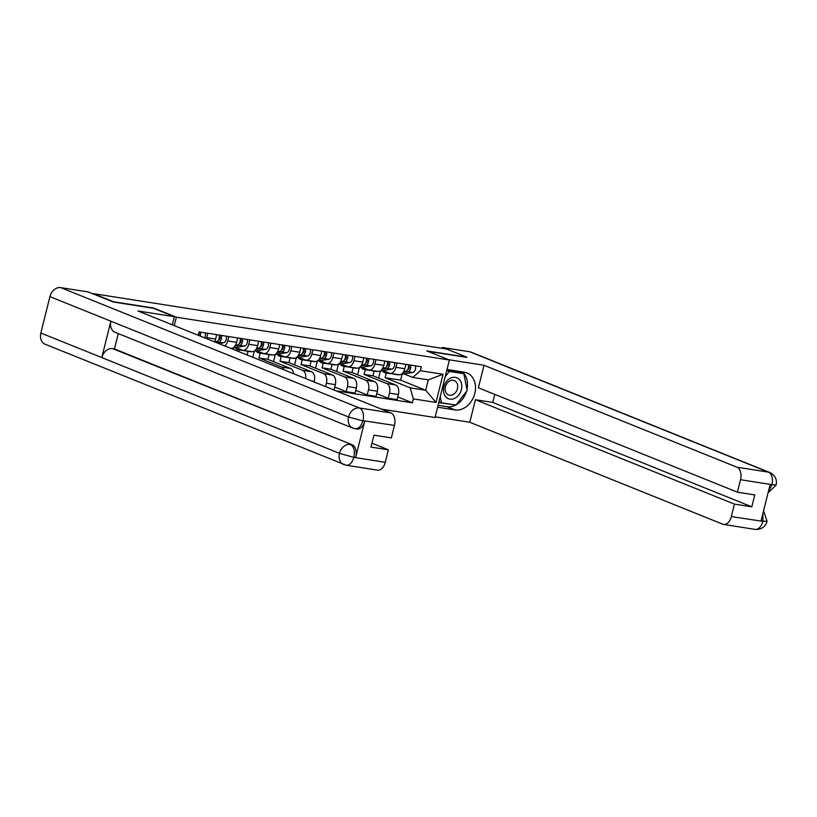 <?xml version="1.0" encoding="UTF-8"?>
<svg xmlns="http://www.w3.org/2000/svg" width="817" height="817" viewBox="0 0 817 817"><rect width="100%" height="100%" fill="white"/><g stroke="black" fill="none" stroke-linecap="round" stroke-linejoin="round"><path stroke-width="1.23" d="M381.468 409.123L435.042 417.528L449.381 360.021L176.36 317.2L153.708 308.07L113.553 301.769L93.342 293.63L446.674 349.053L466.885 357.192L426.729 350.891L449.381 360.021M214.534 341.843A7.996 4.953 -81.1 0 0 215.617 339.045L206.721 337.646A7.996 4.953 98.9 0 1 206.456 338.585M206.721 337.646L207.814 333.285M215.617 339.045L216.709 334.674M228.831 336.573L227.749 340.944A7.996 4.953 98.9 0 1 224.838 346M230.67 348.348L230.731 348.359A7.996 4.953 -81.1 0 0 236.644 342.343L237.727 337.972M249.859 339.872L248.766 344.243A7.996 4.953 98.9 0 1 242.853 350.258A7.996 4.953 98.9 0 1 242.169 350.074L235.776 347.491M242.853 350.258L251.748 351.657A7.996 4.953 -81.1 0 0 257.661 345.642L258.754 341.271M239.136 349.901L238.707 351.586M270.876 343.171L269.794 347.542A7.996 4.953 98.9 0 1 263.881 353.557A7.996 4.953 98.9 0 1 263.197 353.373L256.793 350.789M232.927 349.257L233.264 347.889M263.881 353.557L272.776 354.956A7.996 4.953 -81.1 0 0 278.689 348.93L279.771 344.57M247.112 354.976L248.031 351.29M260.153 353.199L258.979 357.928L281.63 367.058A7.996 4.953 98.9 0 1 284.112 369.887M291.904 346.469L290.811 350.84A7.996 4.953 98.9 0 1 284.898 356.855A7.996 4.953 98.9 0 1 284.214 356.661L277.811 354.088M252.77 357.254L254.281 351.187M293.579 373.706A7.996 4.953 -81.1 0 0 290.525 368.457L267.874 359.327L269.048 354.588M284.898 356.855L293.793 358.255A7.996 4.953 -81.1 0 0 299.706 352.229L300.799 347.868M281.181 356.488L279.996 361.226L302.647 370.356A7.996 4.953 98.9 0 1 305.66 378.567M312.921 349.768L311.839 354.139A7.996 4.953 98.9 0 1 305.926 360.154A7.996 4.953 98.9 0 1 305.241 359.96L298.838 357.386M273.532 361.604L275.309 354.486M314.137 381.988L314.29 381.345A7.996 4.953 -81.1 0 0 311.543 371.755L288.891 362.625L290.076 357.887M305.926 360.154L314.821 361.543A7.996 4.953 -81.1 0 0 320.734 355.528L321.816 351.167M302.198 359.786L301.024 364.525L323.675 373.655A7.996 4.953 98.9 0 1 326.422 383.244L325.585 386.594M333.949 353.067L332.856 357.438A7.996 4.953 98.9 0 1 326.943 363.453A7.996 4.953 98.9 0 1 326.259 363.259L319.856 360.685M294.549 364.903L296.326 357.785M333.019 389.597L334.041 389.76L335.317 384.644A7.996 4.953 -81.1 0 0 332.56 375.054L309.909 365.924L311.093 361.185M326.943 363.453L335.838 364.842A7.996 4.953 -81.1 0 0 341.751 358.826L342.844 354.466M323.226 363.085L322.041 367.824L344.692 376.954A7.996 4.953 98.9 0 1 347.439 386.543L346.163 391.66L355.058 393.059L356.335 387.942A7.996 4.953 -81.1 0 0 353.587 378.342L330.936 369.223L332.111 364.484M354.966 356.365L353.884 360.726A7.996 4.953 98.9 0 1 347.971 366.751A7.996 4.953 98.9 0 1 347.286 366.557L340.883 363.974M315.576 368.201L317.353 361.083M334.715 387.044L346.163 391.66M347.971 366.751L356.866 368.14A7.996 4.953 -81.1 0 0 362.768 362.125L363.861 357.754M344.243 366.384L343.058 371.122L365.71 380.252A7.996 4.953 98.9 0 1 368.467 389.842L367.19 394.958L376.086 396.347L377.362 391.241A7.996 4.953 -81.1 0 0 374.605 381.641L351.953 372.511L353.138 367.783M375.994 359.664L374.901 364.025A7.996 4.953 98.9 0 1 368.988 370.05A7.996 4.953 98.9 0 1 368.304 369.856L361.9 367.272M336.594 371.5L338.371 364.372M355.742 390.342L367.19 394.958M368.988 370.05L377.883 371.439A7.996 4.953 -81.1 0 0 383.796 365.424L384.878 361.053M365.27 369.682L364.086 374.421L386.737 383.551A7.996 4.953 98.9 0 1 389.484 393.14L388.208 398.257L397.103 399.646L398.379 394.54A7.996 4.953 -81.1 0 0 395.632 384.94L372.981 375.81L374.155 371.081M397.011 362.962L395.918 367.323A7.996 4.953 98.9 0 1 390.015 373.338A7.996 4.953 98.9 0 1 389.331 373.155L382.928 370.571M357.621 374.799L359.398 367.67M376.76 393.641L388.208 398.257M390.015 373.338L398.9 374.737A7.996 4.953 -81.1 0 0 404.813 368.722L405.906 364.351M364.086 374.421L372.981 375.81M343.058 371.122L351.953 372.511M322.041 367.824L330.936 369.223M301.024 364.525L309.909 365.924M279.996 361.226L288.891 362.625M258.979 357.928L267.874 359.327M386.288 372.981L385.103 377.72L400.606 380.15L425.688 390.26L428.282 379.864L412.789 377.434L420.387 370.714L421.368 366.782L199.021 331.896L198.184 335.256M420.387 370.714L443.028 374.268L436.002 402.434L413.361 398.88L410.195 387.83L425.688 390.26L436.002 402.434M336.175 390.863L412.381 402.822L413.361 398.88M174.266 325.615L176.36 317.2M400.606 380.15L402.097 374.166M385.103 377.72L410.195 387.83M412.789 377.434L403.945 373.869M397.777 396.939L412.381 402.822M378.639 378.097L380.416 370.969M428.282 379.864L443.028 374.268M198.837 335.521A2.083 1.297 -81.1 0 0 198.797 332.815M200.185 336.063A4.351 2.696 -81.1 0 0 200.339 332.111M204.577 337.84A4.351 2.696 -81.1 0 0 205.19 332.866M218.558 339.841L218.782 339.801A2.083 1.297 -81.1 0 0 220.141 337.881A2.083 1.297 -81.1 0 0 219.354 335.726L219.507 335.113M216.045 342.456L218.711 342.037A4.351 2.696 -81.1 0 0 221.356 335.409M218.772 343.559L223.562 342.793A4.351 2.696 -81.1 0 0 226.207 336.165M214.759 341.935L216.423 341.669A4.351 2.696 -81.1 0 0 219.068 335.041M239.585 343.13L239.81 343.099A2.083 1.297 -81.1 0 0 241.158 341.179A2.083 1.297 -81.1 0 0 240.372 339.024L240.525 338.412M234.949 346.091L239.738 345.325A4.351 2.696 -81.1 0 0 242.383 338.698M232.906 347.94L244.589 346.091A4.351 2.696 -81.1 0 0 247.234 339.463M235.47 345.285L237.451 344.968A4.351 2.696 -81.1 0 0 240.086 338.34M118.281 333.581L114.451 348.93L352.137 444.724A10.427 6.465 98.9 0 1 355.722 457.234L364.709 421.194A10.427 6.465 98.9 0 1 356.998 429.037L352.862 428.118L115.177 332.335A10.692 8.303 -68.1 0 1 110.867 321.193L49.919 296.642A10.692 8.303 -68.1 0 1 60.775 287.625L88.205 291.935L113.083 301.963L153.514 308.305L174.338 316.69L172.305 324.829M174.338 316.69L137.95 310.981L390.873 412.912A10.427 6.465 98.9 0 1 394.458 425.422L391.343 437.912L373.961 435.185L371 447.093L388.381 449.82L385.267 462.299A10.427 6.465 98.9 0 1 377.556 470.153L346.091 465.22A10.427 6.465 -81.1 0 0 353.802 457.367L385.267 462.299M346.091 465.22L45.139 344.233A10.692 8.303 -68.1 0 1 40.85 333.019L101.798 357.57A10.692 8.303 -68.1 0 1 112.634 348.645L352.137 444.724M49.919 296.642L40.85 333.019M352.862 428.118A10.692 8.303 -68.1 0 1 348.553 416.987L110.867 321.193L101.798 357.57L339.484 453.364L353.802 457.367M388.381 449.82L371.97 443.202M114.451 348.93L112.634 348.645M354.292 428.506C358.009 429.446 360.879 426.913 362.891 420.908L364.709 421.194M60.775 287.625L359.409 407.979A10.692 8.303 -68.1 0 0 348.553 416.987L362.891 420.908M455.794 405.018A19.557 15.186 111.9 0 1 446.919 406.682L454.946 409.92A19.557 15.186 111.9 0 0 474.33 395.101A19.557 15.186 111.9 0 0 466.956 372.92A19.557 15.186 111.9 0 0 464.352 372.205L447.022 369.478M454.946 409.92L437.616 407.203M435.216 416.833L469.795 422.266L475.412 399.717L734.432 504.099L731.317 516.589L763.027 521.369M494.796 394.427L492.804 402.444L475.412 399.717M492.804 402.444L751.814 506.826L754.785 494.918L737.404 492.191L478.384 387.809L484.001 365.27L736.924 467.191L768.389 472.134L469.765 351.78L442.334 347.48L445.949 348.941M448.615 359.715L484.001 365.27M469.795 422.266L722.718 524.187A10.427 6.465 -81.1 0 0 723.607 524.432A10.427 6.465 -81.1 0 0 731.317 516.589M469.765 351.78A10.692 8.303 -68.1 0 1 471.184 352.178L769.818 472.522A10.692 8.303 -68.1 0 0 768.389 472.134A10.427 6.465 98.9 0 1 771.983 484.644L740.519 479.712A10.427 6.465 -81.1 0 0 736.924 467.191M442.13 348.338L442.334 347.48M737.404 492.191L740.519 479.712M751.814 506.826L734.432 504.099M768.409 491.374L771.871 485.063L770.053 484.777L761.066 520.817L762.884 521.103L762.915 513.413M466.844 357.356L427.791 351.32M456.213 404.783A19.557 15.186 111.9 0 0 466.415 391.517M466.967 389.413A19.557 15.186 111.9 0 0 462.483 371.909M446.919 406.682L438.086 405.303M463.3 373.492L463.168 372.828L446.828 370.264M438.76 402.618L455.283 404.936M453.997 404.732L455.1 405.181M438.933 401.893L439.515 401.984M763.589 510.707L767.071 521.369L762.884 521.103M769.818 472.522C775.098 475.3 777.212 479.446 776.15 484.971L771.983 484.644M443.886 386.86A11.305 8.773 111.9 0 0 449.922 399.135A11.305 8.773 111.9 0 0 461.401 389.607A11.305 8.773 111.9 0 0 455.355 377.342A11.305 8.773 111.9 0 0 443.886 386.86M445.439 386.809A7.741 6.005 111.9 0 0 448.543 394.928A7.741 6.005 111.9 0 0 457.438 388.688A7.741 6.005 111.9 0 0 454.334 380.579A7.741 6.005 111.9 0 0 445.439 386.809M460.686 372.44L463.821 373.706L467.191 390.516L456.009 405.048L441.456 402.771L440.24 396.674M438.974 401.76L441.456 402.771M445.224 376.688L449.279 371.418L463.821 373.706M446.787 370.418L449.279 371.418M260.603 346.428L260.827 346.398A2.083 1.297 -81.1 0 0 262.186 344.478A2.083 1.297 -81.1 0 0 261.399 342.323L261.552 341.71M244.232 350.524A10.427 6.465 -81.1 0 0 245.355 350.871A10.427 6.465 -81.1 0 0 246.642 350.871L246.693 350.861M245.355 350.871L250.206 351.637A10.427 6.465 -81.1 0 0 251.493 351.627L251.544 351.627M255.966 349.39L260.756 348.624A4.351 2.696 -81.1 0 0 263.401 341.996M253.934 351.239L265.607 349.39A4.351 2.696 -81.1 0 0 268.252 342.762M235.03 347.603A10.427 6.465 -81.1 0 0 238.207 349.747L243.058 350.513A10.427 6.465 -81.1 0 0 244.354 350.513L244.395 350.503M238.207 349.747A10.427 6.465 -81.1 0 0 239.504 349.747L240.841 349.533M256.497 348.583L258.468 348.267A4.351 2.696 -81.1 0 0 261.113 341.639M281.62 349.727L281.855 349.696A2.083 1.297 -81.1 0 0 283.203 347.776A2.083 1.297 -81.1 0 0 282.416 345.622L282.57 345.009M265.259 353.822A10.427 6.465 -81.1 0 0 266.373 354.17A10.427 6.465 -81.1 0 0 267.659 354.17L267.71 354.159M266.373 354.17L271.224 354.935A10.427 6.465 -81.1 0 0 272.51 354.925L272.561 354.915M276.994 352.689L281.783 351.923A4.351 2.696 -81.1 0 0 284.428 345.295M274.951 354.537L286.634 352.689A4.351 2.696 -81.1 0 0 289.279 346.061M256.058 350.901A10.427 6.465 -81.1 0 0 259.234 353.046L264.085 353.812A10.427 6.465 -81.1 0 0 265.372 353.802L265.423 353.802M259.234 353.046A10.427 6.465 -81.1 0 0 260.521 353.046L261.869 352.832M277.514 351.882L279.485 351.565A4.351 2.696 -81.1 0 0 282.131 344.937M302.647 353.026L302.872 352.995A2.083 1.297 -81.1 0 0 304.23 351.075A2.083 1.297 -81.1 0 0 303.444 348.92L303.597 348.308M286.277 357.121A10.427 6.465 -81.1 0 0 287.4 357.468A10.427 6.465 -81.1 0 0 288.687 357.468L288.728 357.458M287.4 357.468L292.251 358.224A10.427 6.465 -81.1 0 0 293.538 358.224L293.589 358.214M298.011 355.987L302.801 355.221A4.351 2.696 -81.1 0 0 305.446 348.593M295.979 357.836L307.652 355.987A4.351 2.696 -81.1 0 0 310.297 349.359M277.075 354.2A10.427 6.465 -81.1 0 0 280.251 356.345L285.102 357.111A10.427 6.465 -81.1 0 0 286.389 357.1L286.44 357.1M280.251 356.345A10.427 6.465 -81.1 0 0 281.538 356.345L282.886 356.13M298.542 355.181L300.513 354.864A4.351 2.696 -81.1 0 0 303.158 348.236M323.665 356.324L323.9 356.283A2.083 1.297 -81.1 0 0 325.248 354.374A2.083 1.297 -81.1 0 0 324.461 352.219L324.615 351.606M307.294 360.42A10.427 6.465 -81.1 0 0 308.418 360.767A10.427 6.465 -81.1 0 0 309.704 360.757L309.755 360.757M308.418 360.767L313.268 361.522A10.427 6.465 -81.1 0 0 314.555 361.522L314.606 361.512M319.038 359.276L323.828 358.52A4.351 2.696 -81.1 0 0 326.463 351.892M316.996 361.134L328.679 359.286A4.351 2.696 -81.1 0 0 331.314 352.658M298.103 357.499A10.427 6.465 -81.1 0 0 301.279 359.643L306.13 360.409A10.427 6.465 -81.1 0 0 307.417 360.399L307.468 360.399M301.279 359.643A10.427 6.465 -81.1 0 0 302.566 359.643L303.914 359.429M319.559 358.479L321.53 358.163A4.351 2.696 -81.1 0 0 324.175 351.535M344.692 359.623L344.917 359.582A2.083 1.297 -81.1 0 0 346.265 357.672A2.083 1.297 -81.1 0 0 345.489 355.518L345.642 354.905M328.322 363.718A10.427 6.465 -81.1 0 0 329.435 364.065A10.427 6.465 -81.1 0 0 330.732 364.055L330.773 364.055M329.435 364.065L334.286 364.821A10.427 6.465 -81.1 0 0 335.583 364.821L335.624 364.811M340.056 362.574L344.845 361.819A4.351 2.696 -81.1 0 0 347.491 355.191M338.024 364.433L349.696 362.574A4.351 2.696 -81.1 0 0 352.341 355.946M319.12 360.797A10.427 6.465 -81.1 0 0 322.296 362.942L327.147 363.708A10.427 6.465 -81.1 0 0 328.434 363.698L328.485 363.688M322.296 362.942A10.427 6.465 -81.1 0 0 323.583 362.942L324.931 362.728M340.577 361.768L342.558 361.461A4.351 2.696 -81.1 0 0 345.203 354.833M365.71 362.922L365.945 362.881A2.083 1.297 -81.1 0 0 367.293 360.971A2.083 1.297 -81.1 0 0 366.506 358.816L366.659 358.193M349.339 367.017A10.427 6.465 -81.1 0 0 350.462 367.364A10.427 6.465 -81.1 0 0 351.749 367.354L351.8 367.344M350.462 367.364L355.313 368.12A10.427 6.465 -81.1 0 0 356.6 368.12L356.651 368.11M361.083 365.873L365.873 365.117A4.351 2.696 -81.1 0 0 368.508 358.489M359.041 367.732L370.724 365.873A4.351 2.696 -81.1 0 0 373.359 359.245M340.148 364.096A10.427 6.465 -81.1 0 0 343.324 366.241L348.175 366.996A10.427 6.465 -81.1 0 0 349.462 366.996L349.513 366.986M343.324 366.241A10.427 6.465 -81.1 0 0 344.611 366.241L345.959 366.026M361.604 365.066L363.575 364.76A4.351 2.696 -81.1 0 0 366.22 358.132M386.737 366.22L386.962 366.179A2.083 1.297 -81.1 0 0 388.31 364.259A2.083 1.297 -81.1 0 0 387.534 362.105L387.687 361.492M370.367 370.315A10.427 6.465 -81.1 0 0 371.48 370.663A10.427 6.465 -81.1 0 0 372.777 370.652L372.818 370.642M371.48 370.663L376.331 371.418A10.427 6.465 -81.1 0 0 377.628 371.418L377.668 371.408M382.101 369.172L386.89 368.416A4.351 2.696 -81.1 0 0 389.535 361.788M380.068 371.03L391.741 369.172A4.351 2.696 -81.1 0 0 394.386 362.544M361.165 367.395A10.427 6.465 -81.1 0 0 364.341 369.539L369.192 370.295A10.427 6.465 -81.1 0 0 370.479 370.295L370.53 370.285M364.341 369.539A10.427 6.465 -81.1 0 0 365.628 369.529L366.976 369.325M382.622 368.365L384.603 368.058A4.351 2.696 -81.1 0 0 387.238 361.431M407.754 369.519L407.979 369.478A2.083 1.297 -81.1 0 0 409.337 367.558A2.083 1.297 -81.1 0 0 408.551 365.403L408.704 364.791M391.384 373.614A10.427 6.465 -81.1 0 0 392.507 373.951A10.427 6.465 -81.1 0 0 393.794 373.951L393.845 373.941M392.507 373.951L397.358 374.717A10.427 6.465 -81.1 0 0 398.645 374.717L398.696 374.707M403.128 372.47L407.908 371.715A4.351 2.696 -81.1 0 0 410.553 365.087M401.086 374.329L412.769 372.47A4.351 2.696 -81.1 0 0 415.404 365.842M382.193 370.693A10.427 6.465 -81.1 0 0 385.358 372.838L390.209 373.594A10.427 6.465 -81.1 0 0 391.506 373.594L391.547 373.583M385.358 372.838A10.427 6.465 -81.1 0 0 386.655 372.828L387.993 372.613M403.649 371.664L405.62 371.347A4.351 2.696 -81.1 0 0 408.265 364.719M395.632 384.94L386.737 383.551M374.605 381.641L365.71 380.252M353.587 378.342L344.692 376.954M332.56 375.054L323.675 373.655M311.543 371.755L302.647 370.356M290.525 368.457L281.63 367.058M383.796 365.424L374.901 364.025M362.768 362.125L353.884 360.726M341.751 358.826L332.856 357.438M320.734 355.528L311.839 354.139M299.706 352.229L290.811 350.84M278.689 348.93L269.794 347.542M257.661 345.642L248.766 344.243M236.644 342.343L227.749 340.944M404.813 368.722L395.918 367.323M377.362 391.241L368.467 389.842M356.335 387.942L347.439 386.543M335.317 384.644L326.422 383.244M314.29 381.345L311.44 380.896M398.379 394.54L389.484 393.14M218.711 342.037L223.562 342.793M214.759 341.414L216.423 341.669M239.738 345.325L244.589 346.091M235.776 344.713L237.451 344.968M355.722 457.234L353.669 457.091M394.458 425.422L362.758 420.643M362.993 420.489A10.427 6.465 98.9 0 0 359.409 407.979L390.873 412.912M343.773 464.577A10.692 8.303 -68.1 0 1 339.484 453.364A10.692 8.303 -68.1 0 1 350.319 444.438C353.863 446.399 355.058 450.575 353.904 456.948M767.071 521.369C765.345 526.985 761.342 529.651 755.071 529.375A10.427 6.465 -81.1 0 0 762.782 521.522M246.642 350.871L251.493 351.627M260.756 348.624L265.607 349.39M239.504 349.747L244.354 350.513M256.804 348.011L258.468 348.267M267.659 354.17L272.51 354.925M281.783 351.923L286.634 352.689M260.521 353.046L265.372 353.802M277.821 351.3L279.485 351.565M288.687 357.468L293.538 358.224M302.801 355.221L307.652 355.987M281.538 356.345L286.389 357.1M298.848 354.598L300.513 354.864M309.704 360.757L314.555 361.522M323.828 358.52L328.679 359.286M302.566 359.643L307.417 360.399M319.866 357.897L321.53 358.163M330.732 364.055L335.583 364.821M344.845 361.819L349.696 362.574M323.583 362.942L328.434 363.698M340.893 361.196L342.558 361.461M351.749 367.354L356.6 368.12M365.873 365.117L370.724 365.873M344.611 366.241L349.462 366.996M361.911 364.494L363.575 364.76M372.777 370.652L377.628 371.418M386.89 368.416L391.741 369.172M365.628 369.529L370.479 370.295M382.938 367.793L384.603 368.058M393.794 373.951L398.645 374.717M407.908 371.715L412.769 372.47M386.655 372.828L391.506 373.594M403.955 371.092L405.62 371.347M723.607 524.432L755.071 529.375M776.15 484.981L768.051 492.794"/></g></svg>
